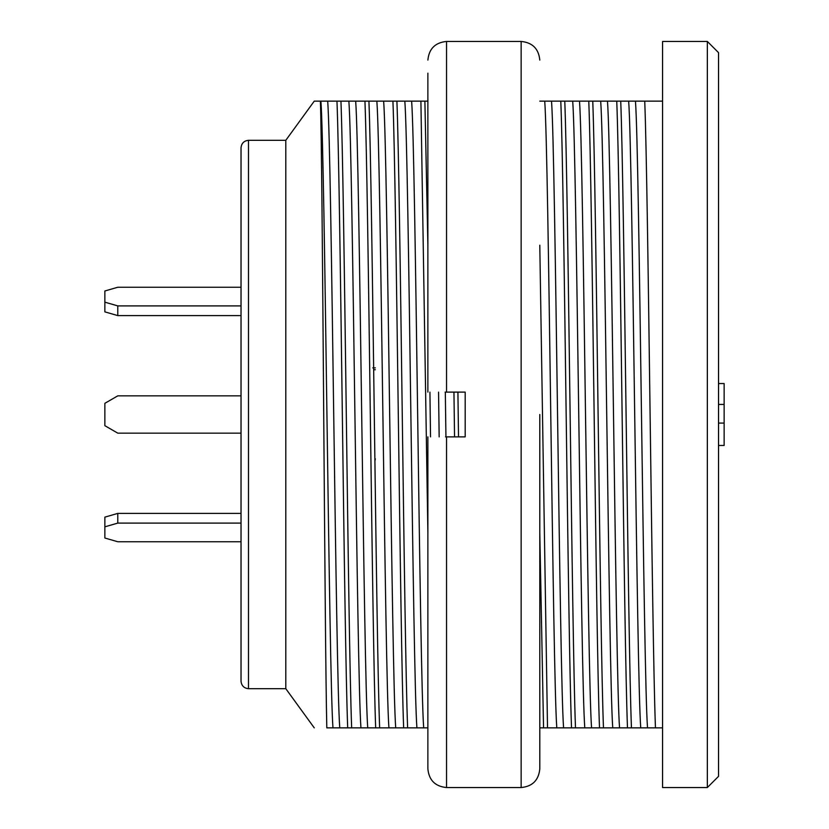 <?xml version="1.0" encoding="UTF-8"?>
<svg xmlns="http://www.w3.org/2000/svg" width="829" height="829" viewBox="0 0 829 829"><rect width="100%" height="100%" fill="white"/><g stroke="black" fill="none" stroke-linecap="round" stroke-linejoin="round"><path stroke-width="1.24" d="M375.33 367.869L372.801 367.869M374.895 461.131L375.33 458.82M718.536 383.537L724.131 383.537L724.131 445.463L718.536 445.463M724.131 423.08L718.536 423.08M724.131 404.428L718.536 404.428M241.032 513.4L117.791 513.4L104.868 517.13L104.868 538.021L117.791 541.751L241.032 541.751M241.032 523.099L117.791 523.099L104.868 526.829M117.791 523.099L117.791 513.4M241.032 395.847L117.791 395.847L104.868 403.308L104.868 425.691L117.791 433.152L241.032 433.152M241.032 315.6L117.791 315.6L104.868 311.87L104.868 290.979L117.791 287.248L241.032 287.248M241.032 305.901L117.791 305.901L117.791 315.6M117.791 305.901L104.868 302.171M718.536 776.358L718.536 52.641L707.344 41.45L707.344 787.55L718.536 776.358M373.692 369.734L375.33 369.734M241.032 681.231L241.032 147.769C241.508 143.272 243.995 140.785 248.493 140.308L248.493 688.692C243.995 688.215 241.508 685.728 241.032 681.231M248.493 688.692L285.798 688.692L285.798 140.308L314.253 101.138L319.673 101.138M314.253 101.138L320.388 101.138C322.564 153.676 324.699 641.988 326.813 727.862L339.755 727.862C335.724 675.293 331.704 153.717 327.693 101.138L320.896 101.138C324.927 153.748 328.947 675.241 332.968 727.862M327.693 101.138L348.874 101.138C352.905 153.842 356.926 675.158 360.947 727.862L367.734 727.862C363.703 675.303 359.682 153.697 355.672 101.138L348.874 101.138M355.672 101.138L376.853 101.138C380.884 153.458 384.905 675.552 388.925 727.862L395.713 727.862C391.682 675.138 387.661 153.862 383.651 101.138L376.853 101.138M383.651 101.138L404.832 101.138C408.863 153.842 412.883 675.158 416.904 727.862L423.692 727.862C419.661 675.459 415.64 153.552 411.63 101.138L404.832 101.138M411.63 101.138L427.878 101.138M539.793 101.138L544.726 101.138C548.757 153.769 552.777 675.231 556.798 727.862L563.585 727.862C559.554 675.314 555.534 153.697 551.523 101.138L544.726 101.138M551.523 101.138L572.704 101.138C576.735 153.842 580.756 675.169 584.777 727.862L591.564 727.862C587.533 675.283 583.512 153.717 579.502 101.138L572.704 101.138M579.502 101.138L600.683 101.138C604.714 153.717 608.735 675.293 612.755 727.862L619.543 727.862C615.512 675.148 611.491 153.862 607.481 101.138L600.683 101.138M607.481 101.138L628.662 101.138C632.693 153.697 636.713 675.293 640.734 727.862L647.522 727.862C643.491 675.448 639.47 153.552 635.46 101.138L628.662 101.138M635.46 101.138L662.578 101.138M539.793 414.5L539.793 768.897L539.793 414.5M521.14 787.55L521.14 41.45L446.53 41.45L446.53 392.117L465.183 392.117L465.183 436.883L446.53 436.883L446.53 787.55L521.14 787.55C532.467 786.441 538.684 780.224 539.793 768.897M446.53 392.117L445.111 392.117M427.878 73.159L427.878 392.117M445.505 436.883L446.53 436.883M427.878 436.883L427.878 768.897C428.987 780.224 435.204 786.441 446.53 787.55M424.883 101.138L427.878 245.208M429.93 392.117L430.52 436.883M427.878 532.601L420.904 101.138M340.947 101.138C344.522 193.095 348.076 636.206 351.662 727.862L347.693 727.862C344.108 635.905 340.564 192.805 336.968 101.138M368.926 101.138C372.501 193.095 376.055 636.195 379.641 727.862L375.672 727.862C372.086 635.905 368.542 192.805 364.947 101.138M396.904 101.138C400.48 193.095 404.034 636.195 407.619 727.862L403.65 727.862C400.065 635.905 396.521 192.805 392.925 101.138M457.919 392.117L458.51 436.883M454.541 436.883L453.95 392.117M539.793 245.208L547.513 727.862L543.544 727.862L539.793 532.601M564.777 101.138C568.352 193.095 571.906 636.195 575.492 727.862L571.523 727.862C567.938 635.905 564.394 192.805 560.798 101.138M592.756 101.138C596.331 193.095 599.885 636.195 603.471 727.862L599.502 727.862C595.916 635.905 592.372 192.805 588.777 101.138M620.734 101.138C624.31 193.095 627.864 636.195 631.449 727.862L627.48 727.862C623.895 635.905 620.351 192.805 616.755 101.138M707.344 787.55L662.578 787.55L662.578 41.45L707.344 41.45M662.578 727.862L655.459 727.862C651.874 635.905 648.33 192.794 644.734 101.138M655.459 727.862L647.522 727.862M640.734 727.862L631.449 727.862M627.48 727.862L619.543 727.862M612.755 727.862L603.471 727.862M599.502 727.862L591.564 727.862M584.777 727.862L575.492 727.862M571.523 727.862L563.585 727.862M556.798 727.862L547.513 727.862M543.544 727.862L539.793 727.862M427.878 727.862L423.692 727.862M416.904 727.862L407.619 727.862M403.65 727.862L395.713 727.862M388.925 727.862L379.641 727.862M375.672 727.862L367.734 727.862M360.947 727.862L351.662 727.862M347.693 727.862L339.755 727.862M445.94 436.883L445.318 392.117M438.551 392.117L439.163 436.883M248.493 140.308L285.798 140.308M285.798 688.692L314.253 727.862M521.14 41.45C532.467 42.559 538.684 48.776 539.793 60.102M446.53 41.45C435.204 42.559 428.987 48.776 427.878 60.102"/></g></svg>
